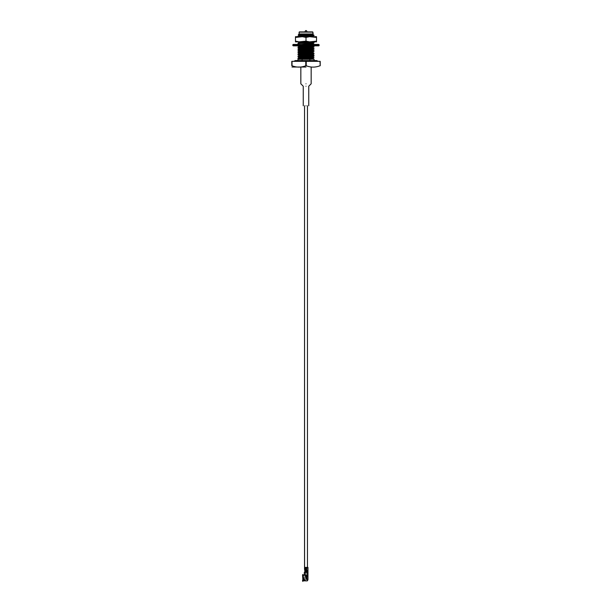 <?xml version="1.0" encoding="UTF-8"?>
<svg xmlns="http://www.w3.org/2000/svg" width="612" height="612" viewBox="0 0 612 612"><rect width="100%" height="100%" fill="white"/><g stroke="black" fill="none" stroke-linecap="round" stroke-linejoin="round"><path stroke-width="0.92" d="M305.097 572.335L305.097 571.815L305.097 572.335M304.539 569.497L306.551 569.497L304.539 569.497L304.539 105.761L304.577 569.497M304.814 571.815L307.186 571.815L304.814 571.815L304.814 571.011L304.814 571.815M304.814 569.848L304.768 571.011L304.768 569.848L306.298 569.848L305.579 569.848L305.579 571.011L306.673 571.011L305.579 571.011L305.579 569.848L304.822 569.848L304.799 570.369L304.822 569.848M306 83.806C299.865 83.806 299.865 83.806 306 83.806C312.135 83.806 312.135 83.806 306 83.806C312.135 83.806 312.135 83.806 306 83.806C299.865 83.806 299.865 83.806 306 83.806M306 86.223C302.733 86.223 302.733 86.223 306 86.223C309.267 86.223 309.267 86.223 306 86.223C309.267 86.223 309.267 86.223 306 86.223C302.733 86.223 302.733 86.223 306 86.223M306 105.761C302.733 105.761 302.733 105.761 306 105.761C309.267 105.761 309.267 105.761 306 105.761C309.267 105.761 309.267 105.761 306 105.761C302.733 105.761 302.733 105.761 306 105.761M312.977 36.146L312.005 35.963L314.04 35.534L312.977 35.358L309.901 35.825L314.055 35.511L312.005 35.121L314.04 35.19L312.059 34.746L312.954 34.257L299 35.205L312.059 34.746L313 34.287M312.059 34.44L299.941 35.052L299 35.205L299.941 35.664M312.059 36.276L303.3 36.697L312.059 36.582L313 36.123M310.238 36.697L312.059 36.582L310.238 36.697M314.04 42.519L311.294 42.297L314.055 42.542L312.977 42.695L314.04 42.519L312.977 41.907L299 42.848L313 41.624M311.294 43.253L313 43.46L312.059 43.613L299 44.684L312.059 43.613L312.977 43.483L311.294 43.253M314.04 44.355L312.977 44.225L314.055 44.378L312.977 43.743L301.226 44.447L313 43.46M303.858 45.839L299 46.512L310.697 45.839L299 46.512L303.858 45.839M312.977 48.983L311.294 48.753L313 48.96L312.059 49.113L314.04 48.371L299.023 49.113L297.945 49.266L300.706 49.511L297.945 48.96L312.977 48.501L314.04 48.027L312.059 47.583L312.977 47.147L311.294 46.917L313 47.124L312.059 47.277L299 48.042L312.059 47.583L313 47.124M312.059 47.277L299.934 48.195M300.706 46.719L299 46.512L300.706 46.719M312.977 49.725L314.04 49.855L312.059 49.113L299 49.878L312.059 49.419L313 48.96M312.059 49.113L299.934 50.031M300.706 48.555L299.941 48.501L300.706 48.555M314.04 51.691L311.294 51.462L314.055 51.714L312.977 51.867L314.04 51.691L312.059 51.255L312.977 50.819L312.059 50.643L299 52.02L313 50.796M300.706 50.391L299.941 50.337L300.706 50.391M299.934 51.867L299 52.02L300.706 52.219L299 52.02L299.941 51.561L312.059 50.949M299.941 51.867L312.059 51.255M312.984 52.647L299 53.542L312.059 53.083L313 52.624M299.934 53.695L299 53.848L300.706 54.055L299 53.848L299.941 53.389L312.059 52.777L314.055 51.714M299.941 53.695L312.977 52.907L314.04 53.527L312.977 53.389L314.055 53.542L309.901 54.162L314.055 53.542M313 54.453L299 55.378L312.059 54.919L313 54.46M299.146 55.746L299 55.378L299.941 55.225L312.977 54.483L314.04 53.871L311.294 53.604L314.04 53.527M299.934 55.531L300.706 55.585L299.023 55.661L297.945 56.602L314.055 55.378M312.059 56.143L299 57.52L313 56.296M314.04 57.191L311.294 56.962L314.055 57.214L312.977 57.367L314.04 57.191L312.977 56.579L299 57.52L312.977 56.319L314.04 55.707L312.977 55.531M312.059 57.979L299 59.043L312.059 58.285L311.294 58.232L312.977 58.155L314.055 57.214M314.04 59.027L311.294 58.798L314.055 59.043L312.977 59.196L314.04 59.027L312.977 58.415L299.253 59.272L313 58.132M312.977 35.664L297.945 36.429L312.977 35.358M312.977 43.483L314.04 42.871L297.945 43.46L312.977 43.001L314.055 42.542M312.977 47.147L314.04 46.535L299.023 47.277L297.945 47.43L300.706 47.682L297.945 47.124L312.977 46.665L314.055 46.206L309.901 46.52L314.055 46.206M312.977 50.819L314.04 50.199L299.023 50.949L297.945 51.102L300.706 51.347L297.945 50.796L312.977 50.337L314.055 49.878M312.977 52.165L297.945 52.93L300.706 53.183L297.945 52.93L299.023 52.471L302.099 52.318L297.945 52.93L312.977 51.867M312.977 54.001L297.945 54.766L300.706 55.011L297.945 54.766L299.023 54.307L302.099 54.147L297.945 54.766L312.977 53.695M302.099 57.819L297.945 58.438L312.977 57.367L300.706 58.377L297.945 58.438L299.023 57.979L309.901 57.826L302.099 57.819M312.893 33.958L299.107 33.958L298.274 34.785L308.18 34.44C313.581 34.318 314.499 34.188 310.919 34.058C314.499 34.188 313.581 34.318 308.18 34.44L298.274 34.785L299.107 33.958L312.893 33.958L312.893 32.153L299.107 32.153L312.893 32.153L313.145 34.203M299.995 34.915L298.274 34.785L299.995 34.915M297.945 58.438L300.706 58.683L297.945 58.438L299 59.043M312.977 59.196L309.901 59.272L309.901 60.565L309.901 59.272L312.977 59.196M302.099 60.565L302.099 59.272L297.945 59.272L297.945 60.565L297.945 59.272L309.901 59.272L302.099 59.272L302.099 60.565M312.977 55.837L299.023 56.449L297.945 56.602L300.706 56.847L297.945 56.296M299.023 54.613L300.706 54.705L299.023 54.613M311.294 55.134L312.977 55.225L311.294 55.134M299.023 52.777L300.706 52.877L299.023 52.777M311.294 53.298L312.977 53.389L311.294 53.298M299.023 50.949L300.706 51.041L299.023 50.949M299.023 49.113L300.706 49.205L299.023 49.113M312.977 50.031L309.901 50.192L312.977 50.031M299.023 47.277L300.706 47.376L299.023 47.277M311.294 45.961L312.977 46.053L311.294 45.961M312.977 42.695L309.901 42.855L312.977 43.001M299.023 36.276L299.995 36.33L299.023 36.276M297.945 36.429L299.023 37.064M303.254 41.861L307.744 41.861L303.3 41.868M297.945 41.93L299 42.542M297.945 43.766L299 44.378M297.945 47.43L299 48.042M297.945 49.266L299 49.878M297.945 51.102L299 51.714M297.945 52.93L299 53.542M297.945 54.766L299 55.378M297.945 56.602L299 57.214M297.96 45.617L299 46.206M298.281 34.8L299 35.205M297.945 36.123L299.941 35.358L312.059 34.746M314.04 37.018L312.059 36.582M297.945 47.124L299 46.512M312.059 47.583L299.941 48.195M297.96 48.937L299 48.348M312.059 49.419L299.941 50.031M297.96 50.773L299 50.184M297.945 52.624L299 52.02M297.945 54.46L299 53.848M314.04 55.355L312.977 54.743L299.941 55.531M300.706 56.541L299.023 56.449M304.256 44.447L308.678 44.431M297.945 43.46L299.023 42.825M291.794 61.338L320.206 61.338L320.206 65.759C320.206 67.557 320.206 67.557 320.206 65.759C320.206 67.557 320.206 67.557 320.206 65.759L319.977 61.338L306.23 61.338L306.23 65.759C310.82 67.557 315.394 67.557 319.977 65.759C315.394 67.557 310.82 67.557 306.23 65.759L305.77 65.759L305.77 61.338L292.023 61.338L292.023 65.759C296.613 67.557 301.196 67.557 305.77 65.759C301.196 67.557 296.613 67.557 292.023 65.759L291.794 65.759C291.794 67.557 291.794 67.557 291.794 65.759L291.794 61.338L291.794 65.759C291.794 67.557 291.794 67.557 291.794 65.759L291.794 61.338M299.36 31.893L312.64 31.893L299.36 31.893M306 67.022L291.993 67.022L306 67.022M305.77 61.338L305.77 65.759L306.23 65.759L306.23 61.338L305.77 61.338M319.977 61.338L320.206 65.759L319.977 61.338M312.005 36.284L312.005 35.726L312.005 36.284M312.005 35.419L312.005 34.754L312.005 35.419M311.294 59.272L311.294 58.637M311.294 58.331L311.294 57.765M311.294 57.459L311.294 56.809M311.294 56.503L311.294 55.929M311.294 55.623L311.294 54.973M311.294 53.795L311.294 53.137M311.294 51.959L311.294 51.309M311.294 49.167L311.294 48.593M311.294 47.331L311.294 46.764M311.294 43.666L311.294 43.092M311.294 42.786L311.294 42.136M309.901 55.998L302.099 56.289L309.901 55.998M309.901 54.162L302.099 54.453L309.901 54.162M309.901 52.326L302.099 52.624L309.901 52.326M309.901 50.49L302.099 50.788L309.901 50.49M309.901 48.662L302.099 48.952M309.901 46.826L302.099 47.124L309.901 46.826M302.099 43.146L309.901 42.855M309.901 35.825L302.099 36.116L309.901 35.825M303.453 34.563L308.18 34.44L303.453 34.563M300.706 46.313L300.706 46.879M300.706 47.185L300.706 47.835M300.706 48.141L300.706 48.715M300.706 49.021L300.706 49.671M300.706 49.977L300.706 50.544M300.706 50.85L300.706 51.507M300.706 51.813L300.706 52.38M300.706 52.686L300.706 53.336M300.706 53.642L300.706 54.216M300.706 54.522L300.706 55.172M300.706 55.478L300.706 56.052M300.706 56.358L300.706 57.008M300.706 58.186L300.706 58.844M293.217 44.447L318.783 44.447L293.217 44.447L292.827 45.449L319.173 45.449L292.827 45.449L292.827 44.829L319.173 44.829L292.827 44.829L293.217 44.447M318.783 45.839L293.217 45.839L318.783 45.839L319.173 45.449L318.783 44.447M292.827 45.449L293.217 45.839L292.827 45.449M305.587 30.6L306.413 30.6L305.587 30.6L304.807 31.969L305.587 30.6M312.923 36.697L316.526 36.697L316.526 37.416L309.596 36.697L316.526 37.416L316.526 36.697L316.526 41.861L295.474 41.861L295.474 36.697L309.596 36.697L306 37.416L302.405 36.697L295.474 37.416L295.474 41.142L299.077 41.861L306 41.142L306 37.416L306 41.142L309.596 41.861L316.526 41.142L316.526 36.697L312.923 36.697M295.474 36.697L295.474 37.416L295.474 36.697L295.474 37.416L299.077 36.697L295.474 36.697M316.526 41.861L316.526 41.142L316.526 41.861L316.526 41.142L312.923 41.861L316.526 41.861M295.474 41.861L299.077 41.861L295.474 41.142L295.474 41.861M306 41.142L302.405 41.861L309.596 41.861L306 41.142M306 37.416L309.596 36.697L302.405 36.697L306 37.416M318.263 61.338L316.588 60.565L295.412 60.565L293.737 61.338L297.088 61.338M302.871 579.457L302.871 578.73L302.925 579.671L304.042 579.671M302.925 577.927C302.925 579.992 302.925 579.992 302.925 577.927C302.925 579.992 302.925 579.992 302.925 577.927M305.197 580.199L305.197 579.625L305.197 580.199M304.868 570.56L305.197 569.979L304.868 570.56M304.868 567.921L304.753 567.401L306.673 567.401L305.579 567.401L305.579 568.693L304.822 568.693L304.868 567.921M304.309 572.335L307.675 572.335L307.974 571.792L307.461 571.792L307.308 572.335L307.974 571.792L307.675 572.335L305.342 572.335L305.342 575.387L306.941 575.532L306.941 572.335L306.941 575.532L304.309 574.882L304.309 572.335L304.309 574.882L305.342 575.387L305.342 572.335L304.309 572.335M304.799 568.242L305.197 567.852L304.822 568.693L306.298 568.693L305.579 568.693L305.579 567.401L304.822 567.401L304.822 568.242M304.822 571.011L304.822 570.491L305.281 570.621L304.822 571.011L305.579 571.011L304.822 571.011M306.298 568.693L306.298 569.848L306.298 568.693M307.974 568.234L306.711 567.982L306.551 570.881L306.673 567.401L307.974 567.401L307.974 570.369L307.461 570.3L307.974 569.986L307.974 567.852L307.461 568.173L307.974 567.401L306.673 567.401L306.681 568.234L306.551 567.852L307.913 567.921M307.92 579.87L307.278 580.673L307.958 579.801L307.461 579.725L307.278 580.673L307.323 579.411L307.974 579.503L306.941 579.411L306.941 576.053L306.941 579.411L307.974 579.503L306.428 579.411L307.974 579.503L307.974 575.532L306.941 575.532L307.974 575.532L307.974 571.019L307.461 571.019L307.974 570.881L306.673 570.881L307.461 570.812M306.168 576.305L307.974 576.053L306.168 576.305L306.168 579.151M307.331 572.564L307.331 571.348L307.331 572.564M307.392 572.564L307.392 571.271L307.392 572.564M307.461 571.019L307.461 571.792L307.461 571.019M307.461 575.532L307.461 576.053L307.461 575.532M306.941 576.053L306.428 576.053M307.913 570.047L306.673 570.369L307.913 570.56L307.974 569.986L306.673 569.986L307.974 569.986M307.974 570.499L306.673 570.499L307.974 570.499L307.974 579.503M307.913 570.812L306.688 570.56L307.913 570.56M306.841 570.239L307.331 570.239L306.841 570.239M306.841 568.112L307.331 568.112L306.841 568.112M306.673 571.011L307.974 571.011L306.673 571.011M306.841 570.751L307.331 570.751L306.841 570.751M305.197 570.491L305.197 570.881M305.334 570.789L304.883 570.812L305.35 570.598M305.197 569.979L305.197 570.369M305.197 567.852L305.197 568.242M302.55 575.265L302.81 574.484L303.047 575.058L304.944 574.959L303.33 575.035L303.33 577.927L303.33 575.035L302.81 574.538L302.55 575.081L302.81 578.814L303.047 575.112L303.047 578.516L304.233 579.113L303.33 580.895L303.33 580.054L302.81 580.39L302.81 581.4L302.55 580.115L304.263 579.618L302.55 580.23L304.225 579.755L303.33 577.927L305.985 577.927L306.176 577.101M306.168 576.481L304.944 576.481L306.168 576.481M306.222 578.547L305.985 577.927L303.33 577.927L303.33 578.654L303.185 577.927L302.81 578.814L302.55 575.081L302.81 574.538L303.047 575.112L304.141 574.959L303.437 574.982L303.437 575.502L302.81 574.484L302.55 575.012M302.55 580.88L302.81 581.4L303.047 580.826L307.262 580.895L307.262 579.411L307.262 580.803M305.319 580.497L304.569 580.497L304.799 579.824L305.319 580.497L305.082 579.824L304.669 580.383L305.212 580.383L304.684 579.977L305.082 579.862L305.266 580.459L304.569 580.497L305.312 580.49M307.262 575.532L307.262 576.053L307.262 575.532M304.944 575.257L304.944 576.481L304.944 575.257M303.651 575.479L303.651 574.959L303.651 575.479M303.261 579.847L302.55 580.115M304.722 579.893L304.569 580.497L304.791 579.862M306.099 577.124L306.107 578.286L306.199 577.246M305.985 578.309L306.107 577.361L306.145 578.531M306.903 572.335L306.903 571.815M307.461 567.401L307.461 105.761M307.186 571.815L307.186 571.011M303.246 105.761L303.246 86.223L300.836 83.806L300.836 67.022M308.754 105.761L308.754 86.223L311.164 83.806L311.164 67.022M314.055 59.043L314.055 60.565M312.977 45.571L314.04 46.191M299.023 57.497L297.96 58.109M299.107 33.958L299.107 32.153M299.995 36.697L299.995 36.215M299.995 35.052L299.995 34.67M306.413 30.6L307.193 31.969M307.935 579.862L307.278 580.88"/></g></svg>
